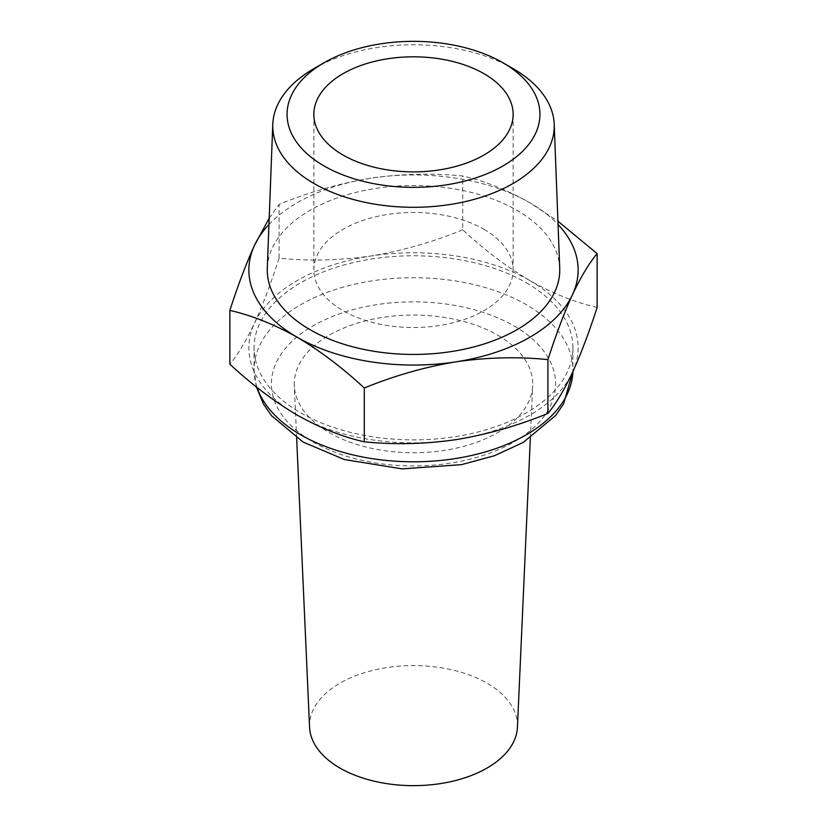 <?xml version="1.0" encoding="UTF-8"?>
<svg xmlns="http://www.w3.org/2000/svg" width="827" height="827" viewBox="0 0 827 827"><rect width="100%" height="100%" fill="white"/><g stroke="black" fill="none" stroke-linecap="round" stroke-linejoin="round"><path stroke-width="0.62" stroke-dasharray="4.13 3.1" d="M268.951 224.51A164.635 95.053 180 0 1 370.889 178.187C402.098 173.701 432.697 172.977 462.707 175.986C484.539 180.948 506.951 189.879 529.911 202.791L557.925 221.202M269.188 218.225L279.081 204.393C309.06 192.091 339.659 183.356 370.889 178.187A164.635 95.053 180 0 1 529.911 202.791A164.635 95.053 180 0 1 558.049 224.51M483.96 229.317A99.643 57.528 180 0 1 513.143 269.995A99.643 57.528 180 0 1 413.5 327.523A99.643 57.528 180 0 1 313.857 269.995A99.643 57.528 180 0 1 375.365 216.85A99.643 57.528 180 0 1 483.96 229.317M313.971 68.579A140.755 81.263 180 0 1 513.029 68.569M267.276 268.134A146.255 84.437 180 0 1 359.021 191.637A146.255 84.437 180 0 1 516.916 210.285A146.255 84.437 180 0 1 559.724 268.134M597.125 307.406C575.282 302.455 552.881 293.513 529.911 280.611C506.941 266.987 484.539 250.054 462.707 229.803L462.707 175.986M462.707 229.803C432.717 242.104 402.118 250.839 370.889 256.008C339.68 260.495 309.081 261.229 279.081 258.21L279.081 204.393M279.081 258.21C271.049 283.185 262.841 304.853 254.478 323.223C246.115 340.889 237.918 354.556 229.875 364.221M309.556 727.16A103.975 60.03 180 0 1 372.47 670.459A103.975 60.03 180 0 1 487.02 683.174A103.975 60.03 180 0 1 517.444 727.16M497.802 335.224A119.233 68.837 180 0 1 532.691 385.671A119.233 68.837 180 0 1 413.5 452.741A119.233 68.837 180 0 1 294.309 385.671A119.233 68.837 180 0 1 366.454 320.649A119.233 68.837 180 0 1 497.802 335.224M526.241 282.731A159.435 92.045 180 0 1 572.935 347.826A159.435 92.045 180 0 1 413.5 439.871A159.435 92.045 180 0 1 254.065 347.826A159.435 92.045 180 0 1 352.488 262.779A159.435 92.045 180 0 1 526.241 282.731M529.911 280.611A164.635 95.053 180 0 1 572.522 372.419A164.635 95.053 180 0 1 456.111 439.633A164.635 95.053 180 0 1 297.089 415.03A164.635 95.053 180 0 1 254.478 323.223A164.635 95.053 180 0 1 370.889 256.008A164.635 95.053 180 0 1 529.911 280.611M513.981 325.89A142.099 82.038 180 0 1 450.281 463.151A142.099 82.038 180 0 1 276.239 362.671A142.099 82.038 180 0 1 513.981 325.89M257.032 387.429A159.435 92.045 180 0 1 254.065 369.752A159.435 92.045 180 0 1 352.488 284.715A159.435 92.045 180 0 1 526.241 304.667A159.435 92.045 180 0 1 572.935 369.752A159.435 92.045 180 0 1 572.904 371.602L572.935 347.826M313.857 114.353L313.857 269.995M513.143 114.353L513.143 269.995M530.355 438L532.691 385.671M296.645 438L294.309 385.671M256.36 386.891L254.065 369.752L254.065 347.826"/><path stroke-width="1.24" d="M557.925 221.202L597.125 253.6C589.093 263.244 580.885 276.911 572.522 294.598C564.159 312.957 555.961 334.635 547.919 359.611C517.94 356.582 487.341 357.316 456.111 361.812C424.902 366.981 394.303 375.716 364.293 388.018C342.461 367.757 320.049 350.824 297.089 337.209C274.119 324.298 251.708 315.366 229.875 310.414C237.907 285.429 246.115 263.761 254.478 245.402L269.188 218.225M558.049 224.51A164.635 95.053 180 0 1 572.522 294.598A164.635 95.053 180 0 1 456.111 361.812A164.635 95.053 180 0 1 297.089 337.209A164.635 95.053 180 0 1 254.478 245.402A164.635 95.053 180 0 1 268.951 224.51M483.96 73.675A99.643 57.528 180 0 1 513.143 114.353A99.643 57.528 180 0 1 413.5 171.882A99.643 57.528 180 0 1 313.857 114.353A99.643 57.528 180 0 1 375.365 61.198A99.643 57.528 180 0 1 483.96 73.675M513.029 68.579L502.909 62.728A126.438 73.003 180 0 1 502.909 165.969A126.438 73.003 180 0 1 324.091 165.969A126.438 73.003 180 0 1 324.091 62.728A126.438 73.003 180 0 1 502.909 62.728L513.029 68.569A140.755 81.263 180 0 1 513.029 68.579A140.755 81.263 180 0 1 554.214 124.236A140.755 81.263 180 0 1 413.5 207.298A140.755 81.263 180 0 1 272.786 124.236A140.755 81.263 180 0 1 313.971 68.579L324.091 62.728M554.214 124.236L559.724 268.134A146.255 84.437 180 0 1 413.5 354.442A146.255 84.437 180 0 1 267.276 268.134L272.786 124.236M229.875 310.414L229.875 364.221C251.718 384.483 274.119 401.415 297.089 415.03C320.059 427.941 342.461 436.873 364.293 441.825C394.283 444.854 424.882 444.13 456.111 439.633C487.32 434.454 517.919 425.719 547.919 413.428C555.951 403.783 564.159 390.117 572.522 372.419C580.885 354.059 589.082 332.392 597.125 307.406L597.125 253.6M547.919 413.428L547.919 359.611M364.293 441.825L364.293 388.018M530.355 438L517.444 727.16A103.975 60.03 180 0 1 413.5 785.65A103.975 60.03 180 0 1 309.556 727.16L296.645 438M256.36 386.891L263.482 404.021L271.545 415.712L303.137 442.063L344.259 459.523L402.046 468.878L461.445 464.65L494.339 455.76L523.171 442.466L555.568 415.557L563.559 403.948L572.904 371.592A159.435 92.045 180 0 1 427.28 461.456A159.435 92.045 180 0 1 257.032 387.429"/></g></svg>
